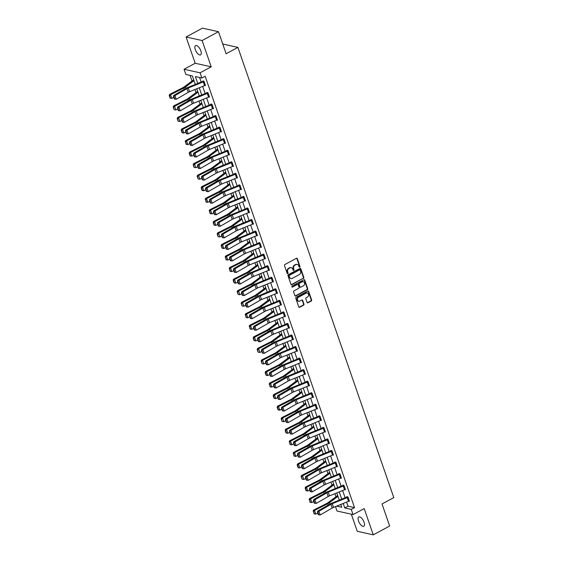 <?xml version="1.0" encoding="UTF-8"?>
<svg xmlns="http://www.w3.org/2000/svg" width="563" height="563" viewBox="0 0 563 563"><rect width="100%" height="100%" fill="white"/><g stroke="black" fill="none" stroke-linecap="round" stroke-linejoin="round"><path stroke-width="0.84" d="M299.72 267.151A0.57 0.479 102.5 0 0 299.995 266.398L297.32 258.677A0.809 0.683 102.5 0 0 296.427 258.297L284.864 264.54A0.809 0.683 102.5 0 0 284.47 265.609L287.144 273.329A0.57 0.479 102.5 0 0 288.045 272.844L287.7 271.845A2.597 2.189 102.5 0 1 288.946 268.41L289.91 267.889A2.597 2.189 102.5 0 1 291.275 267.685A2.597 2.189 102.5 0 1 292.774 269.107L293.119 270.106A0.57 0.479 102.5 0 0 294.02 269.621L293.675 268.621A2.597 2.189 102.5 0 1 294.928 265.187L295.892 264.666A2.597 2.189 102.5 0 1 297.257 264.462A2.597 2.189 102.5 0 1 298.749 265.884L299.094 266.883A0.57 0.479 102.5 0 0 299.72 267.151M299.22 267.08A0.57 0.479 102.5 0 0 299.565 266.299L296.891 258.579A0.809 0.683 102.5 0 0 296.631 258.227M287.271 273.534A0.57 0.479 102.5 0 0 287.609 272.752L287.264 271.753L287.7 271.845M293.246 270.303A0.57 0.479 102.5 0 0 293.583 269.522L293.239 268.523L293.675 268.621M364.071 522.218A5.285 2.294 -118.4 0 0 358.786 516.947A5.285 2.294 -118.4 0 0 358.525 520.986A5.285 2.294 -118.4 0 0 363.811 526.25A5.285 2.294 -118.4 0 0 364.071 522.218M200.843 50.846A5.285 2.294 -118.4 0 0 195.565 45.582A5.285 2.294 -118.4 0 0 195.298 49.614A5.285 2.294 -118.4 0 0 200.583 54.885A5.285 2.294 -118.4 0 0 200.843 50.846M307.095 302.43A0.809 0.683 102.5 0 0 307.989 302.81L311.233 301.057A0.809 0.683 102.5 0 0 311.628 299.98L308.658 291.409A0.809 0.683 102.5 0 0 307.764 291.029L296.194 297.271A0.809 0.683 102.5 0 0 295.807 298.341L298.777 306.919A0.809 0.683 102.5 0 0 299.671 307.299L303.591 305.181A0.809 0.683 102.5 0 0 303.978 304.111L302.711 300.438A0.809 0.683 102.5 0 0 301.817 300.058L299.868 301.106A2.168 1.83 102.5 0 1 298.524 297.222L306.138 293.112A2.168 1.83 102.5 0 1 307.482 296.997L306.216 297.686A0.809 0.683 102.5 0 0 305.822 298.756L307.095 302.43M346.618 502.083L348.04 506.193L354.535 507.629L351.263 509.395L353.057 514.582L337.026 511.028L335.492 506.601M218.479 31.704L202.11 40.536L186.086 36.982L202.455 28.15L218.479 31.704L226.122 53.759L237.903 47.398L393.797 497.601L382.017 503.955L389.652 526.018L373.283 534.85L364.184 508.572L353.057 514.582M186.086 36.982L195.185 63.26L211.209 66.814L202.11 40.536M211.209 66.814L200.083 72.817L201.878 77.997L195.382 76.561L197.761 83.437M354.535 507.629L205.15 76.23L201.878 77.997M303.408 278.46A0.809 0.683 102.5 0 0 303.802 277.383L300.832 268.811A0.809 0.683 102.5 0 0 299.938 268.431L288.369 274.674A0.809 0.683 102.5 0 0 287.982 275.75L290.951 284.322A0.809 0.683 102.5 0 0 291.845 284.702L302.978 278.361A0.809 0.683 102.5 0 0 303.366 277.292L300.396 268.713A0.809 0.683 102.5 0 0 300.142 268.361M304.745 280.107L307.715 288.685A0.809 0.683 102.5 0 1 307.321 289.755L295.758 295.997A0.809 0.683 102.5 0 1 294.864 295.617L293.59 291.951A0.809 0.683 102.5 0 1 293.985 290.874L298.671 288.347A0.809 0.683 102.5 0 0 299.066 287.271L298.221 284.836A0.809 0.683 102.5 0 0 297.327 284.456L292.443 287.095A0.57 0.479 102.5 0 1 292.091 286.074L303.851 279.727A0.809 0.683 102.5 0 1 304.745 280.107L304.309 280.015L307.278 288.587L307.715 288.685M351.333 514.195L357.259 531.296L373.283 534.85M237.903 47.398L222.751 44.041M199.591 77.49L201.167 82.057M202.666 86.378L205.164 93.599M206.663 97.927L209.162 105.147M210.661 109.475L213.166 116.696M214.658 121.024L217.163 128.244M218.662 132.572L221.16 139.793M222.659 144.121L225.158 151.341M226.657 155.662L229.155 162.883M230.654 167.211L233.159 174.431M234.651 178.76L237.157 185.98M238.656 190.308L241.154 197.529M242.653 201.857L245.151 209.077M246.65 213.405L249.149 220.626M250.648 224.947L253.146 232.167M254.645 236.495L257.15 243.716M258.649 248.044L261.148 255.264M262.647 259.592L265.145 266.813M266.644 271.141L269.142 278.361M270.641 282.689L273.139 289.91M274.638 294.231L277.144 301.451M278.643 305.779L281.141 313M282.64 317.328L285.138 324.548M286.637 328.876L289.136 336.097M290.635 340.425L293.133 347.645M294.632 351.974L297.137 359.194M298.629 363.515L301.135 370.735M302.634 375.064L305.132 382.284M306.631 386.612L309.129 393.833M310.628 398.161L313.127 405.381M314.626 409.709L317.124 416.93M318.623 421.258L321.128 428.478M322.627 432.799L325.125 440.02M326.624 444.348L329.123 451.568M330.622 455.896L333.12 463.117M334.619 467.445L337.117 474.665M338.616 478.993L341.122 486.214M342.621 490.542L345.119 497.762M204.89 85.47L205.495 85.604L203.961 81.163L202.877 80.924L203.004 81.29L203.454 81.051M208.887 97.019L209.492 97.153L207.958 92.712L206.874 92.473L207.001 92.839M212.891 108.568L213.497 108.701L211.955 104.261L210.872 104.014L210.998 104.387L211.449 104.148M216.889 120.109L217.494 120.25L215.953 115.802L214.869 115.563L215.003 115.936L215.446 115.689M220.886 131.658L221.491 131.791L219.95 127.351L218.866 127.111L219 127.484M224.883 143.206L225.489 143.34L223.954 138.899L222.871 138.66L222.997 139.033L223.448 138.787M228.881 154.755L229.486 154.888L227.952 150.448L226.868 150.208L226.995 150.574L227.445 150.335M232.885 166.303L233.483 166.437L231.949 161.996L230.865 161.757L230.992 162.123M236.882 177.852L237.487 177.985L235.946 173.545L234.862 173.298L234.989 173.671L235.44 173.432M240.88 189.393L241.485 189.534L239.944 185.086L238.86 184.847L238.994 185.22L239.437 184.974M244.877 200.942L245.482 201.075L243.948 196.635L242.864 196.396L242.991 196.769M248.874 212.49L249.479 212.624L247.945 208.183L246.861 207.944L246.988 208.317L247.439 208.071M252.871 224.039L253.477 224.173L251.942 219.732L250.859 219.493L250.985 219.859M256.876 235.587L257.481 235.721L255.94 231.28L254.856 231.041L254.983 231.407M260.873 247.136L261.478 247.27L259.937 242.829L258.853 242.583L258.987 242.956L259.43 242.716M264.87 258.677L265.476 258.818L263.934 254.37L262.858 254.131L262.984 254.504M268.868 270.226L269.473 270.36L267.939 265.919L266.855 265.68L266.982 266.053L267.432 265.806M272.865 281.774L273.47 281.908L271.936 277.468L270.852 277.228L270.979 277.601L271.429 277.355M276.869 293.323L277.475 293.457L275.933 289.016L274.85 288.777L274.976 289.143M280.867 304.872L281.472 305.005L279.931 300.565L278.847 300.325L278.981 300.691M284.864 316.42L285.469 316.554L283.928 312.113L282.851 311.867L282.978 312.24L283.428 312.001M288.861 327.962L289.466 328.102L287.932 323.655L286.849 323.415L286.975 323.788M292.859 339.51L293.464 339.644L291.93 335.203L290.846 334.964L290.972 335.337L291.423 335.091M296.863 351.059L297.468 351.192L295.927 346.752L294.843 346.512L294.97 346.885M300.86 362.607L301.465 362.741L299.924 358.3L298.84 358.061L298.967 358.427L299.417 358.188M304.857 374.156L305.463 374.289L303.921 369.849L302.838 369.61L302.971 369.975M308.855 385.704L309.46 385.838L307.926 381.397L306.842 381.151L306.969 381.524M312.852 397.246L313.457 397.387L311.923 392.939L310.839 392.7L310.966 393.073L311.416 392.826M316.856 408.794L317.455 408.928L315.92 404.487L314.837 404.248L314.963 404.621L315.414 404.375M320.854 420.343L321.459 420.477L319.918 416.036L318.834 415.797L318.961 416.17M324.851 431.891L325.456 432.025L323.915 427.584L322.831 427.345L322.965 427.711L323.408 427.472M328.848 443.44L329.454 443.574L327.912 439.133L326.836 438.894L326.962 439.26M332.846 454.988L333.451 455.122L331.917 450.681L330.833 450.435L330.96 450.808M336.843 466.53L337.448 466.664L335.914 462.223L334.83 461.984L334.957 462.357L335.407 462.11M340.847 478.078L341.452 478.212L339.911 473.772L338.827 473.532L338.954 473.905L339.405 473.659M344.845 489.627L345.45 489.761L343.909 485.32L342.825 485.081L342.958 485.454M348.842 501.176L349.447 501.309L347.906 496.869L346.829 496.629L346.956 496.995L347.406 496.756M190.055 75.379L192.011 81.03M194.953 89.51L196.015 92.578M198.95 101.058L200.013 104.127M202.947 112.607L204.01 115.675M206.945 124.156L208.007 127.224M210.942 135.704L212.005 138.765M214.946 147.246L216.002 150.314M218.944 158.794L220.006 161.862M222.941 170.343L224.004 173.411M226.938 181.891L228.001 184.96M230.936 193.44L231.998 196.508M234.94 204.988L235.996 208.05M238.937 216.53L240 219.598M242.934 228.078L243.997 231.147M246.932 239.627L247.994 242.695M250.929 251.175L251.992 254.244M254.926 262.724L255.989 265.792M258.931 274.272L259.993 277.334M262.928 285.814L263.991 288.882M266.925 297.363L267.988 300.431M270.923 308.911L271.985 311.979M274.92 320.46L275.983 323.528M278.924 332.008L279.987 335.076M282.922 343.557L283.984 346.618M286.919 355.098L287.982 358.167M290.916 366.647L291.979 369.715M294.913 378.195L295.976 381.264M298.918 389.744L299.973 392.812M302.915 401.292L303.978 404.361M306.912 412.841L307.975 415.902M310.91 424.382L311.972 427.451M314.907 435.931L315.97 438.999M318.911 447.479L319.967 450.548M322.909 459.028L323.971 462.096M326.906 470.577L327.969 473.645M330.903 482.125L331.966 485.186M334.901 493.667L335.963 496.735M195.305 84.436L192.349 75.885L185.846 74.45L184.052 69.27L200.083 72.817M195.185 63.26L184.052 69.27M343.212 503.47L344.767 507.96L351.263 509.395M199.26 87.765L201.758 94.985M203.257 99.313L205.755 106.534M207.254 110.862L209.76 118.075M211.252 122.403L213.757 129.624M215.256 133.952L217.754 141.172M219.253 145.5L221.752 152.721M223.251 157.049L225.749 164.269M227.248 168.597L229.746 175.818M231.245 180.146L233.751 187.359M235.25 191.687L237.748 198.908M239.247 203.236L241.745 210.456M243.244 214.784L245.742 222.005M247.241 226.333L249.74 233.554M251.239 237.882L253.744 245.102M255.243 249.423L257.741 256.644M259.24 260.972L261.739 268.192M263.238 272.52L265.736 279.741M267.235 284.069L269.733 291.289M271.232 295.617L273.738 302.838M275.23 307.166L277.735 314.386M279.234 318.707L281.732 325.928M283.231 330.256L285.73 337.476M287.229 341.804L289.727 349.025M291.226 353.353L293.731 360.573M295.223 364.901L297.728 372.122M299.227 376.45L301.726 383.67M303.225 387.991L305.723 395.212M307.222 399.54L309.72 406.76M311.219 411.089L313.718 418.309M315.217 422.637L317.722 429.858M319.221 434.186L321.719 441.406M323.218 445.734L325.717 452.955M327.216 457.276L329.714 464.496M331.213 468.824L333.711 476.045M335.21 480.373L337.716 487.593M339.215 491.921L341.713 499.142M336.604 506.151L341.734 507.284L340.756 504.462M339.257 500.141L336.758 492.921M335.259 488.593L332.754 481.372M331.262 477.044L328.757 469.824M327.258 465.495L324.76 458.275M323.261 453.947L320.762 446.726M319.263 442.398L316.765 435.178M315.266 430.857L312.768 423.636M311.269 419.308L308.763 412.088M307.264 407.76L304.766 400.539M303.267 396.211L300.769 388.991M299.27 384.663L296.771 377.442M295.272 373.114L292.774 365.894M291.275 361.573L288.77 354.352M287.278 350.024L284.772 342.804M283.273 338.476L280.775 331.255M279.276 326.927L276.778 319.707M275.279 315.379L272.781 308.158M271.282 303.83L268.776 296.61M267.284 292.288L264.779 285.068M263.28 280.74L260.782 273.519M259.283 269.191L256.784 261.971M255.285 257.643L252.787 250.422M251.288 246.094L248.79 238.874M247.291 234.546L244.785 227.325M243.286 223.004L240.788 215.784M239.289 211.456L236.791 204.235M235.292 199.907L232.793 192.687M231.294 188.359L228.796 181.138M227.297 176.81L224.792 169.59M223.293 165.262L220.795 158.041M219.296 153.72L216.797 146.5M215.298 142.172L212.8 134.951M211.301 130.623L208.803 123.403M207.304 119.074L204.798 111.854M203.306 107.526L200.801 100.305M199.302 95.977L196.804 88.757M348.04 506.193L344.767 507.96M297.039 264.427A2.597 2.189 102.5 0 0 296.821 264.364A2.597 2.189 102.5 0 0 295.455 264.568L295.892 264.666M293.239 268.523A2.597 2.189 102.5 0 1 294.491 265.089L295.455 264.568M291.057 267.65A2.597 2.189 102.5 0 0 290.846 267.587A2.597 2.189 102.5 0 0 289.481 267.798L289.91 267.889M287.264 271.753A2.597 2.189 102.5 0 1 288.516 268.319L289.481 267.798M291.212 284.674A0.809 0.683 102.5 0 0 291.409 284.604L302.978 278.361M300.213 270.099A0.57 0.479 102.5 0 0 299.586 269.832L289.431 275.307A0.57 0.479 102.5 0 0 289.157 276.06L289.523 277.116A2.597 2.189 102.5 0 0 291.015 278.537A2.597 2.189 102.5 0 0 292.38 278.333L299.326 274.582A2.597 2.189 102.5 0 0 300.572 271.148L300.213 270.099M299.65 269.804A0.57 0.479 102.5 0 0 299.15 269.733L299.586 269.832M290.804 278.474A2.597 2.189 102.5 0 1 290.585 278.439A2.597 2.189 102.5 0 1 289.086 277.017L288.72 275.969A0.57 0.479 102.5 0 1 288.995 275.216L299.15 269.733M295.125 295.976A0.809 0.683 102.5 0 0 295.322 295.906L306.891 289.663A0.809 0.683 102.5 0 0 307.278 288.587M297.524 284.385A0.809 0.683 102.5 0 0 296.891 284.364L292.443 287.095M303.541 285.715A2.168 1.83 102.5 0 0 302.197 281.831L299.509 283.28A0.809 0.683 102.5 0 0 299.122 284.35L299.966 286.785A0.809 0.683 102.5 0 0 300.86 287.165L303.541 285.715M303.119 281.627A2.168 1.83 102.5 0 0 301.761 281.732L302.197 281.831M300.227 287.137A0.809 0.683 102.5 0 1 299.53 286.694L298.686 284.259A0.809 0.683 102.5 0 1 299.08 283.182L301.761 281.732M304.309 280.015A0.809 0.683 102.5 0 0 304.048 279.663M307.06 292.908A2.168 1.83 102.5 0 0 305.709 293.013L306.138 293.112M298.517 301.219A2.168 1.83 102.5 0 1 298.087 297.123L305.709 293.013M299.03 307.271A0.809 0.683 102.5 0 0 299.234 307.201L303.154 305.083A0.809 0.683 102.5 0 0 303.548 304.013L302.275 300.346A0.809 0.683 102.5 0 0 302.014 299.988M307.356 302.781A0.809 0.683 102.5 0 0 307.56 302.711L310.804 300.959A0.809 0.683 102.5 0 0 311.191 299.889L308.221 291.31A0.809 0.683 102.5 0 0 307.961 290.958M193.693 79.777L183.967 87.033A4.131 1.309 160.9 0 1 182.827 87.729L169.611 94.401L170.575 94.704L183.784 88.032A6.193 1.963 -19.1 0 0 185.501 86.991L193.996 80.65M169.59 95.619L169.203 95.492L170.096 98.089L170.483 98.208L169.59 95.619L170.575 94.704L171.856 98.405L173.812 97.413M171.856 98.405L170.483 98.208M169.203 95.492L169.611 94.401M204.58 85.604L203.299 81.902A2.892 0.915 160.9 0 0 204.073 81.544L205.354 85.238A2.892 0.915 160.9 0 1 204.58 85.604L189.569 91.692A4.131 1.309 -19.1 0 0 188.232 92.339L176.226 99.285L174.945 95.583L173.488 96.477L174.389 99.074L174.868 99.144L173.967 96.547M203.299 81.902L188.288 87.997A4.131 1.309 -19.1 0 0 186.951 88.644L174.945 95.583L173.749 95.407L185.755 88.468A6.193 1.963 160.9 0 1 187.761 87.497L202.99 81.297M173.749 95.407L173.488 96.477M174.868 99.144L176.226 99.285M197.69 91.326L187.965 98.581A4.131 1.309 160.9 0 1 186.825 99.278L173.608 105.95L174.572 106.252L187.789 99.581A6.193 1.963 -19.1 0 0 189.499 98.539L197.993 92.198M173.587 107.16L173.2 107.04L174.101 109.63L173.587 107.16L174.572 106.252L175.853 109.954L177.809 108.962M175.853 109.954L174.481 109.757M173.2 107.04L173.608 105.95M201.688 102.874L191.962 110.13A4.131 1.309 160.9 0 1 190.822 110.82L177.605 117.491L178.57 117.794L191.786 111.122A6.193 1.963 -19.1 0 0 193.496 110.088L201.997 103.747M177.584 118.709L177.197 118.589L178.098 121.179L177.584 118.709L178.57 117.794L179.85 121.495L181.807 120.51M179.85 121.495L178.478 121.298M177.197 118.589L177.605 117.491M209.366 96.78L209.352 96.787A2.892 0.915 160.9 0 1 208.577 97.153L193.573 103.24A4.131 1.309 -19.1 0 0 192.229 103.888L180.223 110.827L178.943 107.125L177.486 108.026L178.387 110.615L178.865 110.686L177.964 108.096M207.451 92.599L191.758 99.039A6.193 1.963 160.9 0 0 189.752 100.01L177.746 106.956L178.943 107.125L190.948 100.186A4.131 1.309 -19.1 0 1 192.293 99.538L207.297 93.451A2.892 0.915 160.9 0 0 208.071 93.085L208.085 93.078M177.746 106.956L177.486 108.026M178.865 110.686L180.223 110.827M213.363 108.328L213.349 108.335A2.892 0.915 160.9 0 1 212.575 108.701L197.571 114.789A4.131 1.309 -19.1 0 0 196.234 115.436L184.221 122.375L182.94 118.673L181.49 119.574L182.384 122.164L182.862 122.234L181.969 119.645M212.082 104.627L212.068 104.634A2.892 0.915 160.9 0 1 211.294 104.999L196.29 111.087A4.131 1.309 -19.1 0 0 194.946 111.734L182.94 118.673L181.743 118.497L193.749 111.558A6.193 1.963 160.9 0 1 195.762 110.587L210.984 104.394M181.743 118.497L181.49 119.574M182.862 122.234L184.221 122.375M205.692 114.423L195.959 121.678A4.131 1.309 160.9 0 1 194.819 122.368L181.61 129.04L182.567 129.342L195.783 122.671A6.193 1.963 -19.1 0 0 197.493 121.636L205.995 115.295M181.582 130.257L181.195 130.137L182.095 132.727L182.482 132.847L181.582 130.257L182.567 129.342L183.848 133.044L185.811 132.059M183.848 133.044L182.482 132.847M181.195 130.137L181.61 129.04M209.689 125.964L199.964 133.227A4.131 1.309 160.9 0 1 198.816 133.917L185.607 140.588L186.564 140.891L199.781 134.219A6.193 1.963 -19.1 0 0 201.491 133.185L209.992 126.844M185.579 141.806L186.093 144.276L186.48 144.395L185.579 141.806L186.564 140.891L187.852 144.592L189.808 143.607M187.852 144.592L186.48 144.395M185.199 141.686L185.607 140.588M213.687 137.513L203.961 144.775A4.131 1.309 160.9 0 1 202.821 145.465L189.604 152.137L190.568 152.439L203.778 145.768A6.193 1.963 -19.1 0 0 205.495 144.733L213.989 138.392M189.583 153.354L189.196 153.235L190.09 155.824L190.477 155.944L189.583 153.354L190.568 152.439L191.849 156.141L193.806 155.149M191.849 156.141L190.477 155.944M189.196 153.235L189.604 152.137M216.572 120.25L215.291 116.548A2.892 0.915 160.9 0 0 216.072 116.182L217.353 119.884A2.892 0.915 160.9 0 1 216.572 120.25L201.568 126.337A4.131 1.309 -19.1 0 0 200.231 126.985L188.225 133.924L186.937 130.222L185.487 131.123L186.381 133.713L186.86 133.783L185.966 131.193M215.291 116.548L200.287 122.635A4.131 1.309 -19.1 0 0 198.95 123.283L186.937 130.222L185.741 130.046L197.747 123.107A6.193 1.963 160.9 0 1 199.759 122.136L214.989 115.943M185.741 130.046L185.487 131.123M186.86 133.783L188.225 133.924M220.084 127.724L221.35 131.432A2.892 0.915 160.9 0 1 220.576 131.791L205.565 137.886A4.131 1.309 -19.1 0 0 204.228 138.533L192.222 145.472L190.941 141.77L189.485 142.671L190.378 145.261L190.864 145.331L189.963 142.742M219.443 127.238L203.757 133.684A6.193 1.963 160.9 0 0 201.751 134.656L189.738 141.594L190.941 141.77L202.947 134.831A4.131 1.309 -19.1 0 1 204.285 134.184L219.288 128.09A2.892 0.915 160.9 0 0 220.07 127.731M189.738 141.594L189.485 142.671M190.864 145.331L192.222 145.472M225.362 142.974L225.348 142.981A2.892 0.915 160.9 0 1 224.574 143.34L209.563 149.434A4.131 1.309 -19.1 0 0 208.226 150.082L196.22 157.021L194.939 153.319L193.482 154.22L194.383 156.81L194.861 156.88L193.961 154.29M225.348 142.981L224.067 139.279A2.892 0.915 160.9 0 1 223.293 139.638L208.282 145.733A4.131 1.309 -19.1 0 0 206.945 146.38L194.939 153.319L193.742 153.143L205.748 146.204A6.193 1.963 160.9 0 1 207.754 145.233L222.983 139.04M193.742 153.143L193.482 154.22M194.861 156.88L196.22 157.021M217.684 149.061L207.958 156.317A4.131 1.309 160.9 0 1 206.818 157.014L193.602 163.685L194.566 163.988L207.775 157.316A6.193 1.963 -19.1 0 0 209.492 156.275L217.987 149.934M193.581 164.903L193.193 164.776L194.094 167.373L193.581 164.903L194.566 163.988L195.847 167.69L197.803 166.697M195.847 167.69L194.474 167.493M193.193 164.776L193.602 163.685M228.078 150.821L229.345 154.522A2.892 0.915 160.9 0 1 228.571 154.888L213.567 160.976A4.131 1.309 -19.1 0 0 212.223 161.623L200.217 168.569L198.936 164.868L197.479 165.761L198.38 168.358L198.859 168.428L197.958 165.832M228.064 150.828A2.892 0.915 160.9 0 1 227.29 151.187L212.279 157.281A4.131 1.309 -19.1 0 0 210.942 157.929L198.936 164.868L197.74 164.692L209.746 157.753A6.193 1.963 160.9 0 1 211.751 156.781L226.98 150.581M197.74 164.692L197.479 165.761M198.859 168.428L200.217 168.569M221.681 160.61L211.955 167.865A4.131 1.309 160.9 0 1 210.815 168.562L197.599 175.234L198.563 175.536L211.779 168.865A6.193 1.963 -19.1 0 0 213.49 167.823L221.984 161.482M197.578 176.444L197.191 176.325L198.092 178.914L197.578 176.444L198.563 175.536L199.844 179.238L201.8 178.246M199.844 179.238L198.472 179.041M197.191 176.325L197.599 175.234M233.356 166.064L233.342 166.071A2.892 0.915 160.9 0 1 232.568 166.437L217.564 172.524A4.131 1.309 -19.1 0 0 216.22 173.172L204.214 180.111L202.933 176.409L201.477 177.31L202.377 179.9L202.856 179.97L201.962 177.38M231.442 161.884L215.756 168.323A6.193 1.963 160.9 0 0 213.743 169.294L201.737 176.24L202.933 176.409L214.939 169.47A4.131 1.309 -19.1 0 1 216.283 168.823L231.287 162.735A2.892 0.915 160.9 0 0 232.062 162.369L233.342 166.071M201.737 176.24L201.477 177.31M202.856 179.97L204.214 180.111M225.686 172.158L215.953 179.414A4.131 1.309 160.9 0 1 214.813 180.104L201.596 186.775L202.56 187.078L215.777 180.406A6.193 1.963 -19.1 0 0 217.487 179.372L225.988 173.031M201.575 187.993L201.188 187.873L202.089 190.463L202.476 190.583L201.575 187.993L202.56 187.078L203.841 190.78L205.805 189.794M203.841 190.78L202.476 190.583M201.188 187.873L201.596 186.775M236.073 173.911L237.347 177.619A2.892 0.915 160.9 0 1 236.566 177.985L221.562 184.073A4.131 1.309 -19.1 0 0 220.224 184.72L208.219 191.659L206.931 187.958L205.481 188.858L206.375 191.448L206.853 191.519L205.959 188.929M236.059 173.918A2.892 0.915 160.9 0 1 235.285 174.284L220.281 180.371A4.131 1.309 -19.1 0 0 218.944 181.019L206.931 187.958L205.734 187.782L217.74 180.843A6.193 1.963 160.9 0 1 219.753 179.871L234.982 173.678M205.734 187.782L205.481 188.858M206.853 191.519L208.219 191.659M229.683 183.707L219.957 190.963A4.131 1.309 160.9 0 1 218.81 191.652L205.601 198.324L206.558 198.626L219.774 191.955A6.193 1.963 -19.1 0 0 221.484 190.92L229.986 184.58M205.572 199.541L206.086 202.011L206.473 202.131L205.572 199.541L206.558 198.626L207.838 202.328L209.802 201.343M207.838 202.328L206.473 202.131M205.192 199.422L205.601 198.324M240.077 185.459L241.344 189.168A2.892 0.915 160.9 0 1 240.57 189.534L225.559 195.621A4.131 1.309 -19.1 0 0 224.222 196.269L212.216 203.208L210.935 199.506L209.478 200.407L210.372 202.997L210.851 203.067L209.957 200.477M240.063 185.466A2.892 0.915 160.9 0 1 239.282 185.832L224.278 191.92A4.131 1.309 -19.1 0 0 222.941 192.567L210.935 199.506L209.732 199.33L221.738 192.391A6.193 1.963 160.9 0 1 223.75 191.42L238.979 185.227M209.732 199.33L209.478 200.407M210.851 203.067L212.216 203.208M233.68 195.248L223.954 202.511A4.131 1.309 160.9 0 1 222.814 203.201L209.598 209.872L210.562 210.175L223.771 203.503A6.193 1.963 -19.1 0 0 225.489 202.469L233.983 196.128M209.57 211.09L210.083 213.56L210.471 213.68L209.57 211.09L210.562 210.175L211.843 213.877L213.799 212.891M211.843 213.877L210.471 213.68M209.19 210.97L209.598 209.872M245.355 200.709L245.341 200.717A2.892 0.915 160.9 0 1 244.567 201.075L229.556 207.17A4.131 1.309 -19.1 0 0 228.219 207.817L216.213 214.756L214.932 211.055L213.476 211.955L214.376 214.545L214.855 214.616L213.954 212.026M243.441 196.522L227.748 202.969A6.193 1.963 160.9 0 0 225.742 203.94L213.736 210.879L214.932 211.055L226.938 204.116A4.131 1.309 -19.1 0 1 228.275 203.468L243.286 197.374A2.892 0.915 160.9 0 0 244.06 197.015L245.341 200.717M213.736 210.879L213.476 211.955M214.855 214.616L216.213 214.756M237.677 206.797L227.952 214.06A4.131 1.309 160.9 0 1 226.812 214.749L213.595 221.421L214.559 221.723L227.769 215.052A6.193 1.963 -19.1 0 0 229.486 214.017L237.98 207.677M213.574 222.638L213.187 222.519L214.081 225.109L214.468 225.228L213.574 222.638L214.559 221.723L215.84 225.425L217.797 224.433M215.84 225.425L214.468 225.228M213.187 222.519L213.595 221.421M248.564 212.624L247.284 208.922A2.892 0.915 160.9 0 0 248.058 208.563L249.339 212.265A2.892 0.915 160.9 0 1 248.564 212.624L233.561 218.718A4.131 1.309 -19.1 0 0 232.216 219.366L220.21 226.305L218.93 222.603L217.473 223.504L218.374 226.094L218.852 226.164L217.951 223.574M247.284 208.922L232.273 215.017A4.131 1.309 -19.1 0 0 230.936 215.664L218.93 222.603L217.733 222.427L229.739 215.488A6.193 1.963 160.9 0 1 231.745 214.517L246.974 208.324M217.733 222.427L217.473 223.504M218.852 226.164L220.21 226.305M241.675 218.345L231.949 225.601A4.131 1.309 160.9 0 1 230.809 226.298L217.592 232.969L218.557 233.272L231.773 226.6A6.193 1.963 -19.1 0 0 233.483 225.559L241.977 219.218M217.571 234.187L217.184 234.06L218.085 236.65L217.571 234.187L218.557 233.272L219.837 236.974L221.794 235.981M219.837 236.974L218.465 236.777M217.184 234.06L217.592 232.969M252.069 220.105L253.336 223.807A2.892 0.915 160.9 0 1 252.562 224.173L237.558 230.26A4.131 1.309 -19.1 0 0 236.214 230.907L224.208 237.853L222.927 234.152L221.47 235.045L222.371 237.642L222.849 237.713L221.956 235.116M251.436 219.619L235.742 226.066A6.193 1.963 160.9 0 0 233.736 227.037L221.731 233.976L222.927 234.152L234.933 227.213A4.131 1.309 -19.1 0 1 236.277 226.565L251.281 220.471A2.892 0.915 160.9 0 0 252.055 220.112M221.731 233.976L221.47 235.045M222.849 237.713L224.208 237.853M245.679 229.894L235.946 237.15A4.131 1.309 160.9 0 1 234.806 237.839L221.59 244.518L222.554 244.821L235.77 238.149A6.193 1.963 -19.1 0 0 237.48 237.107L245.982 230.767M221.569 245.728L221.182 245.609L222.082 248.199L222.469 248.325L221.569 245.728L222.554 244.821L223.835 248.522L225.798 247.53M223.835 248.522L222.469 248.325M221.182 245.609L221.59 244.518M257.347 235.348L257.34 235.355A2.892 0.915 160.9 0 1 256.559 235.721L241.555 241.809A4.131 1.309 -19.1 0 0 240.218 242.456L228.205 249.395L226.924 245.693L225.474 246.594L226.368 249.184L226.847 249.254L225.953 246.664M255.433 231.168L239.747 237.607A6.193 1.963 160.9 0 0 237.734 238.578L225.728 245.524L226.924 245.693L238.93 238.754A4.131 1.309 -19.1 0 1 240.274 238.107L255.278 232.019A2.892 0.915 160.9 0 0 256.052 231.653L257.34 235.355M225.728 245.524L225.474 246.594M226.847 249.254L228.205 249.395M249.676 241.443L239.951 248.698A4.131 1.309 160.9 0 1 238.803 249.388L225.594 256.059L226.551 256.362L239.768 249.691A6.193 1.963 -19.1 0 0 241.478 248.656L249.979 242.315M225.566 257.277L226.08 259.747L226.467 259.867L225.566 257.277L226.551 256.362L227.832 260.064L229.795 259.079M227.832 260.064L226.467 259.867M225.186 257.157L225.594 256.059M260.064 243.195L261.338 246.904A2.892 0.915 160.9 0 1 260.556 247.27L245.552 253.357A4.131 1.309 -19.1 0 0 244.215 254.004L232.209 260.943L230.929 257.242L229.472 258.143L230.366 260.732L230.844 260.803L229.95 258.213M260.057 243.202A2.892 0.915 160.9 0 1 259.276 243.568L244.272 249.655A4.131 1.309 -19.1 0 0 242.934 250.303L230.929 257.242L229.725 257.066L241.731 250.127A6.193 1.963 160.9 0 1 243.744 249.156L258.973 242.963M229.725 257.066L229.472 258.143M230.844 260.803L232.209 260.943M253.674 252.991L243.948 260.247A4.131 1.309 160.9 0 1 242.801 260.936L229.591 267.608L230.556 267.911L243.765 261.239A6.193 1.963 -19.1 0 0 245.482 260.205L253.976 253.864M229.563 268.825L230.077 271.296L230.464 271.415L229.563 268.825L230.556 267.911L231.836 271.612L233.793 270.627M231.836 271.612L230.464 271.415M229.183 268.706L229.591 267.608M264.068 254.743L265.335 258.452A2.892 0.915 160.9 0 1 264.561 258.818L249.55 264.906A4.131 1.309 -19.1 0 0 248.213 265.553L236.207 272.492L234.926 268.79L233.469 269.691L234.363 272.281L234.848 272.351L233.948 269.761M263.435 254.258L247.741 260.704A6.193 1.963 160.9 0 0 245.735 261.675L233.722 268.614L234.926 268.79L246.932 261.851A4.131 1.309 -19.1 0 1 248.269 261.204L263.28 255.116A2.892 0.915 160.9 0 0 264.054 254.75M233.722 268.614L233.469 269.691M234.848 272.351L236.207 272.492M257.671 264.533L247.945 271.795A4.131 1.309 160.9 0 1 246.805 272.485L233.589 279.157L234.553 279.459L247.762 272.788A6.193 1.963 -19.1 0 0 249.479 271.753L257.974 265.412M233.568 280.374L233.181 280.254L234.074 282.844L234.461 282.964L233.568 280.374L234.553 279.459L235.834 283.161L237.79 282.176M235.834 283.161L234.461 282.964M233.181 280.254L233.589 279.157M269.346 269.994L269.332 270.001A2.892 0.915 160.9 0 1 268.558 270.36L253.547 276.454A4.131 1.309 -19.1 0 0 252.21 277.102L240.204 284.041L238.923 280.339L237.466 281.24L238.367 283.829L238.846 283.9L237.945 281.31M269.332 270.001L268.051 266.299A2.892 0.915 160.9 0 1 267.277 266.658L252.266 272.752A4.131 1.309 -19.1 0 0 250.929 273.4L238.923 280.339L237.727 280.163L249.733 273.224A6.193 1.963 160.9 0 1 251.738 272.253L266.968 266.06M237.727 280.163L237.466 281.24M238.846 283.9L240.204 284.041M261.668 276.081L251.942 283.344A4.131 1.309 160.9 0 1 250.802 284.034L237.586 290.705L238.55 291.008L251.767 284.336A6.193 1.963 -19.1 0 0 253.477 283.302L261.971 276.961M237.565 291.923L237.178 291.803L238.079 294.393L237.565 291.923L238.55 291.008L239.831 294.709L241.787 293.717M239.831 294.709L238.459 294.512M237.178 291.803L237.586 290.705M272.063 277.841L273.329 281.549A2.892 0.915 160.9 0 1 272.555 281.908L257.551 288.003A4.131 1.309 -19.1 0 0 256.207 288.65L244.201 295.589L242.92 291.887L241.464 292.788L242.364 295.378L242.843 295.448L241.942 292.859M272.049 277.848A2.892 0.915 160.9 0 1 271.275 278.206L256.271 284.301A4.131 1.309 -19.1 0 0 254.926 284.948L242.92 291.887L241.724 291.711L253.73 284.772A6.193 1.963 160.9 0 1 255.736 283.801L270.965 277.608M241.724 291.711L241.464 292.788M242.843 295.448L244.201 295.589M265.673 287.63L255.94 294.885A4.131 1.309 160.9 0 1 254.8 295.582L241.583 302.254L242.547 302.556L255.764 295.885A6.193 1.963 -19.1 0 0 257.474 294.843L265.975 288.502M241.562 303.471L241.175 303.344L242.076 305.934L241.562 303.471L242.547 302.556L243.828 306.258L245.792 305.266M243.828 306.258L242.456 306.061M241.175 303.344L241.583 302.254M277.341 293.084L277.327 293.091A2.892 0.915 160.9 0 1 276.553 293.457L261.549 299.544A4.131 1.309 -19.1 0 0 260.212 300.192L248.199 307.138L246.918 303.436L245.468 304.33L246.362 306.926L246.84 306.997L245.947 304.4M275.427 288.903L259.74 295.35A6.193 1.963 160.9 0 0 257.727 296.321L245.721 303.26L246.918 303.436L258.924 296.497A4.131 1.309 -19.1 0 1 260.268 295.849L275.272 289.755A2.892 0.915 160.9 0 0 276.046 289.396L277.327 293.091M245.721 303.26L245.468 304.33M246.84 306.997L248.199 307.138M269.67 299.178L259.937 306.434A4.131 1.309 160.9 0 1 258.797 307.124L245.588 313.802L246.545 314.105L259.761 307.433A6.193 1.963 -19.1 0 0 261.471 306.392L269.973 300.051M245.559 315.013L246.073 317.483L246.46 317.609L245.559 315.013L246.545 314.105L247.826 317.806L249.789 316.814M247.826 317.806L246.46 317.609M245.179 314.893L245.588 313.802M281.345 304.632L281.331 304.639A2.892 0.915 160.9 0 1 280.55 305.005L265.546 311.093A4.131 1.309 -19.1 0 0 264.209 311.74L252.203 318.679L250.915 314.977L249.465 315.878L250.359 318.468L250.838 318.538L249.944 315.949M279.424 300.452L263.737 306.891A6.193 1.963 160.9 0 0 261.725 307.862L249.719 314.808L250.915 314.977L262.928 308.038A4.131 1.309 -19.1 0 1 264.265 307.391L279.269 301.304A2.892 0.915 160.9 0 0 280.05 300.938L281.331 304.639M249.719 314.808L249.465 315.878M250.838 318.538L252.203 318.679M273.667 310.727L263.941 317.982A4.131 1.309 160.9 0 1 262.794 318.672L249.585 325.344L250.542 325.646L263.758 318.975A6.193 1.963 -19.1 0 0 265.469 317.94L273.97 311.599M249.557 326.561L250.071 329.031L250.458 329.151L249.557 326.561L250.542 325.646L251.83 329.348L253.786 328.363M251.83 329.348L250.458 329.151M249.177 326.441L249.585 325.344M284.062 312.479L285.328 316.188A2.892 0.915 160.9 0 1 284.554 316.554L269.543 322.641A4.131 1.309 -19.1 0 0 268.206 323.289L256.2 330.228L254.919 326.526L253.463 327.427L254.356 330.017L254.842 330.087L253.941 327.497M284.048 312.486A2.892 0.915 160.9 0 1 283.266 312.852L268.262 318.94A4.131 1.309 -19.1 0 0 266.925 319.587L254.919 326.526L253.716 326.35L265.729 319.411A6.193 1.963 160.9 0 1 267.735 318.44L282.964 312.247M253.716 326.35L253.463 327.427M254.842 330.087L256.2 330.228M277.665 322.275L267.939 329.531A4.131 1.309 160.9 0 1 266.799 330.221L253.582 336.892L254.546 337.195L267.756 330.523A6.193 1.963 -19.1 0 0 269.473 329.489L277.967 323.148M253.561 338.11L253.174 337.99L254.068 340.58L254.455 340.699L253.561 338.11L254.546 337.195L255.827 340.897L257.784 339.911M255.827 340.897L254.455 340.699M253.174 337.99L253.582 336.892M289.34 327.729L289.326 327.736A2.892 0.915 160.9 0 1 288.552 328.102L273.541 334.19A4.131 1.309 -19.1 0 0 272.203 334.837L260.197 341.776L258.917 338.074L257.46 338.975L258.361 341.565L258.839 341.635L257.938 339.046M287.426 323.542L271.732 329.988A6.193 1.963 160.9 0 0 269.726 330.96L257.72 337.899L258.917 338.074L270.923 331.135A4.131 1.309 -19.1 0 1 272.26 330.488L287.271 324.401A2.892 0.915 160.9 0 0 288.045 324.035L289.326 327.736M257.72 337.899L257.46 338.975M258.839 341.635L260.197 341.776M281.662 333.817L271.936 341.079A4.131 1.309 160.9 0 1 270.796 341.769L257.58 348.441L258.544 348.743L271.76 342.072A6.193 1.963 -19.1 0 0 273.47 341.037L281.964 334.696M257.558 349.658L257.171 349.539L258.072 352.128L257.558 349.658L258.544 348.743L259.825 352.445L261.781 351.46M259.825 352.445L258.452 352.248M257.171 349.539L257.58 348.441M292.549 339.644L291.268 335.942A2.892 0.915 160.9 0 0 292.042 335.583L293.323 339.285A2.892 0.915 160.9 0 1 292.549 339.644L277.545 345.738A4.131 1.309 -19.1 0 0 276.201 346.386L264.195 353.325L262.914 349.623L261.457 350.524L262.358 353.114L262.837 353.184L261.936 350.594M291.268 335.942L276.257 342.037A4.131 1.309 -19.1 0 0 274.92 342.684L262.914 349.623L261.718 349.447L273.724 342.508A6.193 1.963 160.9 0 1 275.729 341.537L290.958 335.344M261.718 349.447L261.457 350.524M262.837 353.184L264.195 353.325M285.659 345.365L275.933 352.628A4.131 1.309 160.9 0 1 274.793 353.318L261.577 359.989L262.541 360.292L275.757 353.62A6.193 1.963 -19.1 0 0 277.468 352.586L285.969 346.245M261.556 361.207L261.169 361.087L262.069 363.677L261.556 361.207L262.541 360.292L263.822 363.994L265.778 363.001M263.822 363.994L262.449 363.797M261.169 361.087L261.577 359.989M296.054 347.125L297.32 350.833A2.892 0.915 160.9 0 1 296.546 351.192L281.542 357.287A4.131 1.309 -19.1 0 0 280.198 357.934L268.192 364.873L266.911 361.172L265.462 362.072L266.355 364.662L266.834 364.733L265.94 362.143M295.42 346.639L279.734 353.085A6.193 1.963 160.9 0 0 277.721 354.057L265.715 360.996L266.911 361.172L278.917 354.233A4.131 1.309 -19.1 0 1 280.261 353.585L295.265 347.491A2.892 0.915 160.9 0 0 296.039 347.132M265.715 360.996L265.462 362.072M266.834 364.733L268.192 364.873M289.663 356.914L279.931 364.17A4.131 1.309 160.9 0 1 278.791 364.866L265.581 371.538L266.538 371.84L279.755 365.169A6.193 1.963 -19.1 0 0 281.465 364.127L289.966 357.786M265.553 372.755L265.166 372.629L266.067 375.218L266.454 375.345L265.553 372.755L266.538 371.84L267.819 375.542L269.783 374.55M267.819 375.542L266.454 375.345M265.166 372.629L265.581 371.538M301.332 362.368L301.325 362.375A2.892 0.915 160.9 0 1 300.543 362.741L285.54 368.828A4.131 1.309 -19.1 0 0 284.202 369.476L272.196 376.422L270.909 372.72L269.459 373.614L270.353 376.211L270.831 376.281L269.937 373.684M301.325 362.375L300.044 358.68A2.892 0.915 160.9 0 1 299.263 359.039L284.259 365.134A4.131 1.309 -19.1 0 0 282.922 365.781L270.909 372.72L269.712 372.544L281.718 365.605A6.193 1.963 160.9 0 1 283.731 364.634L298.96 358.434M269.712 372.544L269.459 373.614M270.831 376.281L272.196 376.422M293.661 368.462L283.935 375.718A4.131 1.309 160.9 0 1 282.788 376.408L269.578 383.086L270.536 383.389L283.752 376.717A6.193 1.963 -19.1 0 0 285.462 375.676L293.963 369.335M269.55 384.297L270.064 386.767L270.451 386.894L269.55 384.297L270.536 383.389L271.823 387.091L273.78 386.098M271.823 387.091L270.451 386.894M269.17 384.177L269.578 383.086M305.336 373.916L305.322 373.923A2.892 0.915 160.9 0 1 304.548 374.289L289.537 380.377A4.131 1.309 -19.1 0 0 288.2 381.024L276.194 387.963L274.913 384.262L273.456 385.162L274.35 387.752L274.828 387.823L273.935 385.233M303.415 369.736L287.728 376.175A6.193 1.963 160.9 0 0 285.715 377.147L273.709 384.093L274.913 384.262L286.919 377.323A4.131 1.309 -19.1 0 1 288.256 376.675L303.26 370.588A2.892 0.915 160.9 0 0 304.041 370.222L305.322 373.923M273.709 384.093L273.456 385.162M274.828 387.823L276.194 387.963M297.658 380.011L287.932 387.267A4.131 1.309 160.9 0 1 286.792 387.956L273.576 394.628L274.54 394.93L287.749 388.259A6.193 1.963 -19.1 0 0 289.466 387.224L297.961 380.884M273.555 395.845L273.168 395.726L274.061 398.315L274.448 398.435L273.555 395.845L274.54 394.93L275.821 398.632L277.777 397.647M275.821 398.632L274.448 398.435M273.168 395.726L273.576 394.628M308.052 381.763L309.319 385.472A2.892 0.915 160.9 0 1 308.545 385.838L293.534 391.925A4.131 1.309 -19.1 0 0 292.197 392.573L280.191 399.512L278.91 395.81L277.453 396.711L278.354 399.301L278.833 399.371L277.932 396.781M307.419 381.285L291.725 387.724A6.193 1.963 160.9 0 0 289.72 388.695L277.714 395.634L278.91 395.81L290.916 388.871A4.131 1.309 -19.1 0 1 292.253 388.224L307.264 382.136A2.892 0.915 160.9 0 0 308.038 381.77M277.714 395.634L277.453 396.711M278.833 399.371L280.191 399.512M301.655 391.559L291.93 398.815A4.131 1.309 160.9 0 1 290.789 399.505L277.573 406.176L278.537 406.479L291.747 399.807A6.193 1.963 -19.1 0 0 293.464 398.773L301.958 392.432M277.552 407.394L277.165 407.274L278.059 409.864L278.446 409.984L277.552 407.394L278.537 406.479L279.818 410.181L281.774 409.195M279.818 410.181L278.446 409.984M277.165 407.274L277.573 406.176M313.331 397.014L313.317 397.021A2.892 0.915 160.9 0 1 312.542 397.387L297.538 403.474A4.131 1.309 -19.1 0 0 296.194 404.121L284.188 411.06L282.907 407.359L281.451 408.259L282.352 410.849L282.83 410.92L281.929 408.33M313.317 397.021L312.036 393.319A2.892 0.915 160.9 0 1 311.262 393.685L296.251 399.772A4.131 1.309 -19.1 0 0 294.913 400.42L282.907 407.359L281.711 407.183L293.717 400.244A6.193 1.963 160.9 0 1 295.723 399.273L310.952 393.08M281.711 407.183L281.451 408.259M282.83 410.92L284.188 411.06M305.653 403.101L295.927 410.364A4.131 1.309 160.9 0 1 294.787 411.053L281.57 417.725L282.535 418.027L295.751 411.356A6.193 1.963 -19.1 0 0 297.461 410.321L305.955 403.981M281.549 418.942L281.162 418.823L282.063 421.413L281.549 418.942L282.535 418.027L283.815 421.729L285.772 420.737M283.815 421.729L282.443 421.532M281.162 418.823L281.57 417.725M316.047 404.86L317.314 408.569A2.892 0.915 160.9 0 1 316.54 408.928L301.536 415.022A4.131 1.309 -19.1 0 0 300.192 415.67L288.186 422.609L286.905 418.907L285.448 419.808L286.349 422.398L286.827 422.468L285.934 419.878M316.033 404.867A2.892 0.915 160.9 0 1 315.259 405.226L300.255 411.321A4.131 1.309 -19.1 0 0 298.911 411.968L286.905 418.907L285.708 418.731L297.714 411.792A6.193 1.963 160.9 0 1 299.727 410.821L314.949 404.628M285.708 418.731L285.448 419.808M286.827 422.468L288.186 422.609M309.657 414.65L299.924 421.912A4.131 1.309 160.9 0 1 298.784 422.602L285.568 429.273L286.532 429.576L299.748 422.904A6.193 1.963 -19.1 0 0 301.458 421.87L309.96 415.529M285.547 430.491L285.159 430.371L286.06 432.961L286.447 433.081L285.547 430.491L286.532 429.576L287.813 433.278L289.776 432.285M287.813 433.278L286.447 433.081M285.159 430.371L285.568 429.273M320.537 420.477L319.256 416.775A2.892 0.915 160.9 0 0 320.03 416.416L321.318 420.118A2.892 0.915 160.9 0 1 320.537 420.477L305.533 426.571A4.131 1.309 -19.1 0 0 304.196 427.218L292.183 434.157L290.902 430.456L289.452 431.357L290.346 433.946L290.825 434.017L289.931 431.427M319.411 415.923L303.724 422.37A6.193 1.963 160.9 0 0 301.712 423.341L289.706 430.28L290.902 430.456L302.915 423.517A4.131 1.309 -19.1 0 1 304.252 422.869L319.256 416.775M289.706 430.28L289.452 431.357M290.825 434.017L292.183 434.157M313.654 426.198L303.929 433.454A4.131 1.309 160.9 0 1 302.781 434.15L289.572 440.822L290.529 441.125L303.746 434.453A6.193 1.963 -19.1 0 0 305.456 433.411L313.957 427.071M289.544 442.039L290.058 444.503L290.445 444.629L289.544 442.039L290.529 441.125L291.81 444.826L293.773 443.834M291.81 444.826L290.445 444.629M289.164 441.913L289.572 440.822M325.33 431.652L325.315 431.659A2.892 0.915 160.9 0 1 324.534 432.025L309.53 438.113A4.131 1.309 -19.1 0 0 308.193 438.76L296.187 445.706L294.906 442.004L293.45 442.898L294.343 445.495L294.822 445.565L293.928 442.968M325.315 431.659L324.035 427.964A2.892 0.915 160.9 0 1 323.253 428.323L308.25 434.418A4.131 1.309 -19.1 0 0 306.912 435.065L294.906 442.004L293.703 441.828L305.709 434.889A6.193 1.963 160.9 0 1 307.722 433.918L322.951 427.718M293.703 441.828L293.45 442.898M294.822 445.565L296.187 445.706M317.652 437.747L307.926 445.002A4.131 1.309 160.9 0 1 306.786 445.692L293.569 452.37L294.533 452.673L307.743 446.002A6.193 1.963 -19.1 0 0 309.46 444.96L317.954 438.619M293.541 453.581L294.055 456.051L294.442 456.178L293.541 453.581L294.533 452.673L295.814 456.375L297.771 455.383M295.814 456.375L294.442 456.178M293.161 453.461L293.569 452.37M329.327 443.201L329.313 443.208A2.892 0.915 160.9 0 1 328.539 443.574L313.528 449.661A4.131 1.309 -19.1 0 0 312.191 450.309L300.185 457.247L298.904 453.546L297.447 454.447L298.348 457.036L298.826 457.107L297.926 454.517M327.413 439.02L311.719 445.46A6.193 1.963 160.9 0 0 309.713 446.431L297.7 453.377L298.904 453.546L310.91 446.607A4.131 1.309 -19.1 0 1 312.247 445.959L327.258 439.872A2.892 0.915 160.9 0 0 328.032 439.506L328.046 439.499M297.7 453.377L297.447 454.447M298.826 457.107L300.185 457.247M321.649 449.295L311.923 456.551A4.131 1.309 160.9 0 1 310.783 457.24L297.567 463.912L298.531 464.215L311.74 457.543A6.193 1.963 -19.1 0 0 313.457 456.509L321.952 450.168M297.546 465.129L297.158 465.01L298.052 467.6L298.439 467.719L297.546 465.129L298.531 464.215L299.812 467.916L301.768 466.931M299.812 467.916L298.439 467.719M297.158 465.01L297.567 463.912M333.324 454.749L333.31 454.756A2.892 0.915 160.9 0 1 332.536 455.122L317.532 461.21A4.131 1.309 -19.1 0 0 316.188 461.857L304.182 468.796L302.901 465.094L301.444 465.995L302.345 468.585L302.824 468.655L301.923 466.065M331.41 450.569L315.716 457.008A6.193 1.963 160.9 0 0 313.711 457.979L301.705 464.918L302.901 465.094L314.907 458.155A4.131 1.309 -19.1 0 1 316.244 457.508L331.255 451.42A2.892 0.915 160.9 0 0 332.029 451.054L332.043 451.047M301.705 464.918L301.444 465.995M302.824 468.655L304.182 468.796M325.646 460.844L315.92 468.099A4.131 1.309 160.9 0 1 314.78 468.789L301.564 475.461L302.528 475.763L315.744 469.092A6.193 1.963 -19.1 0 0 317.455 468.057L325.949 461.716M301.543 476.678L301.156 476.558L302.057 479.148L301.543 476.678L302.528 475.763L303.809 479.465L305.765 478.48M303.809 479.465L302.437 479.268M301.156 476.558L301.564 475.461M336.533 466.671L335.252 462.969A2.892 0.915 160.9 0 0 336.027 462.603L337.307 466.305A2.892 0.915 160.9 0 1 336.533 466.671L321.529 472.758A4.131 1.309 -19.1 0 0 320.185 473.406L308.179 480.345L306.898 476.643L305.442 477.544L306.342 480.133L306.821 480.204L305.927 477.614M335.252 462.969L320.248 469.056A4.131 1.309 -19.1 0 0 318.904 469.704L306.898 476.643L305.702 476.467L317.708 469.528A6.193 1.963 160.9 0 1 319.714 468.557L334.943 462.364M305.702 476.467L305.442 477.544M306.821 480.204L308.179 480.345M329.651 472.385L319.918 479.648A4.131 1.309 160.9 0 1 318.778 480.338L305.561 487.009L306.525 487.312L319.742 480.64A6.193 1.963 -19.1 0 0 321.452 479.606L329.953 473.265M305.54 488.227L305.153 488.107L306.054 490.697L306.441 490.816L305.54 488.227L306.525 487.312L307.806 491.013L309.77 490.021M307.806 491.013L306.441 490.816M305.153 488.107L305.561 487.009M340.038 474.145L341.312 477.853A2.892 0.915 160.9 0 1 340.531 478.212L325.527 484.307A4.131 1.309 -19.1 0 0 324.189 484.954L312.176 491.893L310.896 488.191L309.446 489.092L310.34 491.682L310.818 491.752L309.924 489.163M340.024 474.152A2.892 0.915 160.9 0 1 339.25 474.51L324.246 480.605A4.131 1.309 -19.1 0 0 322.902 481.252L310.896 488.191L309.699 488.015L321.705 481.076A6.193 1.963 160.9 0 1 323.718 480.105L338.947 473.912M309.699 488.015L309.446 489.092M310.818 491.752L312.176 491.893M333.648 483.934L323.915 491.196A4.131 1.309 160.9 0 1 322.775 491.886L309.566 498.558L310.523 498.86L323.739 492.189A6.193 1.963 -19.1 0 0 325.449 491.154L333.95 484.813M309.537 499.775L310.051 502.245L310.438 502.365L309.537 499.775L310.523 498.86L311.803 502.562L313.767 501.57M311.803 502.562L310.438 502.365M309.157 499.655L309.566 498.558M345.323 489.395L345.309 489.402A2.892 0.915 160.9 0 1 344.528 489.761L329.524 495.855A4.131 1.309 -19.1 0 0 328.187 496.503L316.181 503.442L314.9 499.74L313.443 500.641L314.337 503.231L314.816 503.301L313.922 500.711M343.402 485.207L327.715 491.654A6.193 1.963 160.9 0 0 325.703 492.625L313.697 499.564L314.9 499.74L326.906 492.801A4.131 1.309 -19.1 0 1 328.243 492.153L343.247 486.059A2.892 0.915 160.9 0 0 344.028 485.7L345.309 489.402M313.697 499.564L313.443 500.641M314.816 503.301L316.181 503.442M337.645 495.482L327.919 502.738A4.131 1.309 160.9 0 1 326.772 503.435L313.563 510.106L314.52 510.409L327.736 503.737A6.193 1.963 -19.1 0 0 329.446 502.696L337.948 496.355M313.535 511.324L314.048 513.787L314.435 513.913L313.535 511.324L314.52 510.409L315.808 514.11L317.764 513.118M315.808 514.11L314.435 513.913M313.155 511.197L313.563 510.106M348.532 501.309L347.244 497.608A2.892 0.915 160.9 0 0 348.025 497.249L349.306 500.943A2.892 0.915 160.9 0 1 348.532 501.309L333.521 507.397A4.131 1.309 -19.1 0 0 332.184 508.044L320.178 514.99L318.897 511.288L317.441 512.182L318.334 514.779L318.82 514.849L317.919 512.253M347.244 497.608L332.24 503.702A4.131 1.309 -19.1 0 0 330.903 504.349L318.897 511.288L317.694 511.113L329.707 504.174A6.193 1.963 160.9 0 1 331.713 503.202L346.942 497.002M317.694 511.113L317.441 512.182M318.82 514.849L320.178 514.99M299.565 266.299L299.995 266.398M287.609 272.752L288.045 272.844M293.583 269.522L294.02 269.621M294.491 265.089L294.928 265.187M288.516 268.319L288.946 268.41M296.891 258.579L297.32 258.677M291.409 284.604L291.845 284.702M300.396 268.713L300.832 268.811M303.366 277.292L303.802 277.383M288.995 275.216L289.431 275.307M288.72 275.969L289.157 276.06M289.086 277.017L289.523 277.116M306.891 289.663L307.321 289.755M295.322 295.906L295.758 295.997M296.891 284.364L297.327 284.456M299.08 283.182L299.509 283.28M298.686 284.259L299.122 284.35M299.53 286.694L299.966 286.785M298.087 297.123L298.524 297.222M302.275 300.346L302.711 300.438M303.548 304.013L303.978 304.111M303.154 305.083L303.591 305.181M299.234 307.201L299.671 307.299M308.221 291.31L308.658 291.409M311.191 299.889L311.628 299.98M310.804 300.959L311.233 301.057M307.56 302.711L307.989 302.81M183.784 88.032L184.242 89.341M185.501 86.991L185.966 88.342M189.569 91.692L188.288 87.997M188.232 92.339L186.951 88.644M187.789 99.581L188.239 100.89M189.499 98.539L189.963 99.89M191.786 111.122L192.236 112.438M193.496 110.088L193.968 111.439M209.352 96.787L208.071 93.085M193.573 103.24L192.293 99.538M192.229 103.888L190.948 100.186M208.577 97.153L207.297 93.451M213.349 108.335L212.068 104.634M197.571 114.789L196.29 111.087M196.234 115.436L194.946 111.734M212.575 108.701L211.294 104.999M195.783 122.671L196.234 123.98M197.493 121.636L197.965 122.987M199.781 134.219L200.238 135.528M201.491 133.185L201.962 134.536M203.778 145.768L204.235 147.077M205.495 144.733L205.959 146.084M201.568 126.337L200.287 122.635M200.231 126.985L198.95 123.283M205.565 137.886L204.285 134.184M204.228 138.533L202.947 134.831M220.576 131.791L219.288 128.09M209.563 149.434L208.282 145.733M208.226 150.082L206.945 146.38M224.574 143.34L223.293 139.638M207.775 157.316L208.233 158.625M209.492 156.275L209.957 157.626M213.567 160.976L212.279 157.281M212.223 161.623L210.942 157.929M228.571 154.888L227.29 151.187M211.779 168.865L212.23 170.174M213.49 167.823L213.961 169.174M217.564 172.524L216.283 168.823M216.22 173.172L214.939 169.47M232.568 166.437L231.287 162.735M215.777 180.406L216.227 181.722M217.487 179.372L217.958 180.723M221.562 184.073L220.281 180.371M220.224 184.72L218.944 181.019M236.566 177.985L235.285 174.284M219.774 191.955L220.232 193.264M221.484 190.92L221.956 192.272M225.559 195.621L224.278 191.92M224.222 196.269L222.941 192.567M240.57 189.534L239.282 185.832M223.771 203.503L224.229 204.812M225.489 202.469L225.953 203.82M229.556 207.17L228.275 203.468M228.219 207.817L226.938 204.116M244.567 201.075L243.286 197.374M227.769 215.052L228.226 216.361M229.486 214.017L229.95 215.369M233.561 218.718L232.273 215.017M232.216 219.366L230.936 215.664M231.773 226.6L232.223 227.909M233.483 225.559L233.948 226.91M237.558 230.26L236.277 226.565M236.214 230.907L234.933 227.213M252.562 224.173L251.281 220.471M235.77 238.149L236.221 239.458M237.48 237.107L237.952 238.459M241.555 241.809L240.274 238.107M240.218 242.456L238.93 238.754M256.559 235.721L255.278 232.019M239.768 249.691L240.218 251.007M241.478 248.656L241.949 250.007M245.552 253.357L244.272 249.655M244.215 254.004L242.934 250.303M260.556 247.27L259.276 243.568M243.765 261.239L244.222 262.548M245.482 260.205L245.947 261.556M249.55 264.906L248.269 261.204M248.213 265.553L246.932 261.851M264.561 258.818L263.28 255.116M247.762 272.788L248.22 274.097M249.479 271.753L249.944 273.104M253.547 276.454L252.266 272.752M252.21 277.102L250.929 273.4M268.558 270.36L267.277 266.658M251.767 284.336L252.217 285.645M253.477 283.302L253.941 284.653M257.551 288.003L256.271 284.301M256.207 288.65L254.926 284.948M272.555 281.908L271.275 278.206M255.764 295.885L256.214 297.194M257.474 294.843L257.945 296.194M261.549 299.544L260.268 295.849M260.212 300.192L258.924 296.497M276.553 293.457L275.272 289.755M259.761 307.433L260.212 308.742M261.471 306.392L261.943 307.743M265.546 311.093L264.265 307.391M264.209 311.74L262.928 308.038M280.55 305.005L279.269 301.304M263.758 318.975L264.216 320.291M265.469 317.94L265.94 319.291M269.543 322.641L268.262 318.94M268.206 323.289L266.925 319.587M284.554 316.554L283.266 312.852M267.756 330.523L268.213 331.832M269.473 329.489L269.937 330.84M273.541 334.19L272.26 330.488M272.203 334.837L270.923 331.135M288.552 328.102L287.271 324.401M271.76 342.072L272.211 343.381M273.47 341.037L273.935 342.388M277.545 345.738L276.257 342.037M276.201 346.386L274.92 342.684M275.757 353.62L276.208 354.929M277.468 352.586L277.939 353.937M281.542 357.287L280.261 353.585M280.198 357.934L278.917 354.233M296.546 351.192L295.265 347.491M279.755 365.169L280.205 366.478M281.465 364.127L281.936 365.478M285.54 368.828L284.259 365.134M284.202 369.476L282.922 365.781M300.543 362.741L299.263 359.039M283.752 376.717L284.209 378.026M285.462 375.676L285.934 377.027M289.537 380.377L288.256 376.675M288.2 381.024L286.919 377.323M304.548 374.289L303.26 370.588M287.749 388.259L288.207 389.575M289.466 387.224L289.931 388.576M293.534 391.925L292.253 388.224M292.197 392.573L290.916 388.871M308.545 385.838L307.264 382.136M291.747 399.807L292.204 401.116M293.464 398.773L293.928 400.124M297.538 403.474L296.251 399.772M296.194 404.121L294.913 400.42M312.542 397.387L311.262 393.685M295.751 411.356L296.201 412.665M297.461 410.321L297.926 411.673M301.536 415.022L300.255 411.321M300.192 415.67L298.911 411.968M316.54 408.928L315.259 405.226M299.748 422.904L300.199 424.213M301.458 421.87L301.93 423.221M305.533 426.571L304.252 422.869M304.196 427.218L302.915 423.517M303.746 434.453L304.196 435.762M305.456 433.411L305.927 434.763M309.53 438.113L308.25 434.418M308.193 438.76L306.912 435.065M324.534 432.025L323.253 428.323M307.743 446.002L308.2 447.311M309.46 444.96L309.924 446.311M329.313 443.208L328.032 439.506M313.528 449.661L312.247 445.959M312.191 450.309L310.91 446.607M328.539 443.574L327.258 439.872M311.74 457.543L312.198 458.859M313.457 456.509L313.922 457.86M333.31 454.756L332.029 451.054M317.532 461.21L316.244 457.508M316.188 461.857L314.907 458.155M332.536 455.122L331.255 451.42M315.744 469.092L316.195 470.401M317.455 468.057L317.919 469.408M321.529 472.758L320.248 469.056M320.185 473.406L318.904 469.704M319.742 480.64L320.192 481.949M321.452 479.606L321.923 480.957M325.527 484.307L324.246 480.605M324.189 484.954L322.902 481.252M340.531 478.212L339.25 474.51M323.739 492.189L324.189 493.498M325.449 491.154L325.921 492.505M329.524 495.855L328.243 492.153M328.187 496.503L326.906 492.801M344.528 489.761L343.247 486.059M327.736 503.737L328.194 505.046M329.446 502.696L329.918 504.047M333.521 507.397L332.24 503.702M332.184 508.044L330.903 504.349M296.821 264.364L297.257 264.462M290.846 267.587L291.275 267.685M299.446 269.691L299.882 269.783M290.585 278.439L291.015 278.537M297.32 284.294L297.757 284.392M302.901 281.563L303.337 281.655M299.995 287.137L300.431 287.229M306.849 292.844L307.278 292.936M298.291 301.184L298.728 301.282"/></g></svg>
